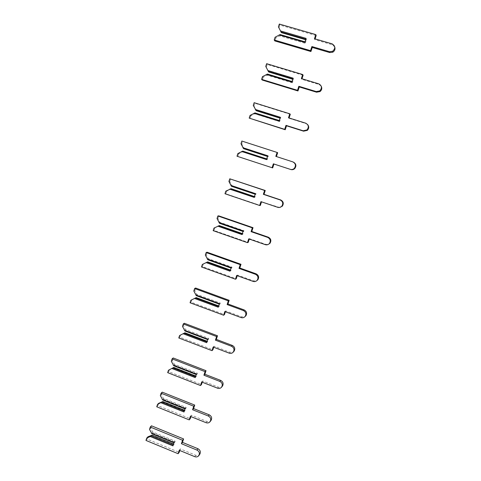 <?xml version="1.0" encoding="UTF-8"?>
<svg xmlns="http://www.w3.org/2000/svg" width="481" height="481" viewBox="0 0 481 481"><rect width="100%" height="100%" fill="white"/><g stroke="black" fill="none" stroke-linecap="round" stroke-linejoin="round"><path stroke-width="0.36" stroke-dasharray="2.4 1.8" d="M278.427 26.846L281 31.908L306.511 39.334L305.213 43.314L305.369 42.46L280.513 35.203L280.152 34.578M281.343 32.624L281 31.908M305.838 39.22L306.217 39.869L306.511 39.334M305.675 39.713L306.217 39.869M275.114 37.205L275.691 38.149L279.726 35.871L305.213 43.314M316.167 35.576L279.882 25.072L278.992 27.856M334.758 46.982L332.323 44.757L314.821 39.67L315.073 38.901M275.691 38.149L274.807 40.915M304.99 41.823L305.369 42.46M279.726 35.871L280.513 35.203M314.466 38.727L314.821 39.67M279.323 24.05L279.882 25.072M305.104 41.853L304.798 42.394M306.108 38.384L305.952 39.256M265.746 66.444L268.368 71.236L293.59 78.866L292.31 82.78L292.448 81.974L267.881 74.525L267.478 74.056M268.699 71.988L268.368 71.236M292.857 78.938L293.284 79.425L293.59 78.866M292.749 79.269L293.284 79.425M262.482 76.629L263.137 77.339L267.117 75.132L292.31 82.78M303.12 75.264L267.256 64.478L266.378 67.214M321.23 86.183L319.101 84.518L301.797 79.293L301.972 78.77M263.137 77.339L262.265 80.056M292.021 81.493L292.448 81.974M267.117 75.132L267.881 74.525M301.371 78.589L301.797 79.293M266.63 63.69L267.256 64.478M292.135 81.529L291.823 82.101M293.115 78.156L292.971 78.974M253.271 105.393L253.974 105.934L255.946 109.933L280.88 117.749L279.617 121.603L279.744 120.851L255.008 112.891M256.253 110.714L255.946 109.933M280.092 118.001L280.561 118.344L280.88 117.749M280.038 118.182L280.561 118.344M250.06 115.416L250.781 115.897L254.714 113.763L279.617 121.603M290.29 114.304L254.834 103.241L253.974 105.934M307.551 124.483L306.09 123.623L288.985 118.272L289.081 117.983M250.781 115.897L249.922 118.573M279.269 120.521L279.744 120.851M254.714 113.763L255.453 113.209M288.486 117.797L288.985 118.272M254.142 102.687L254.834 103.241M279.383 120.557L279.064 121.152M280.333 117.28L280.207 118.037M240.999 143.717L241.763 144.035L243.717 148.004L268.368 156.006L267.129 159.8L267.238 159.097L242.737 151.1M244.011 148.821L243.717 148.004M267.532 156.439L268.043 156.632L268.368 156.006M267.526 156.463L268.043 156.632M237.842 153.583L238.624 153.836L242.508 151.78L267.129 159.8M277.669 152.711L242.61 141.384L241.763 144.035M293.44 162.145L276.401 156.559M238.624 153.836L237.776 156.469L272.673 167.899M266.727 158.916L267.238 159.097M242.508 151.78L243.224 151.281M236.995 156.229L237.776 156.469M275.811 156.367L276.383 156.614M241.853 141.053L242.61 141.384M266.835 158.946L266.51 159.578M267.755 155.76L267.646 156.475M228.92 181.427L229.75 181.523L231.686 185.468L256.06 193.657L254.84 197.384L254.936 196.729L254.425 196.561M231.439 186.273L231.968 186.321L231.686 185.468M255.177 194.252L255.73 194.306L256.06 193.657M231.968 186.321L255.73 194.306M225.811 191.131L226.659 191.179L230.495 189.183L254.84 197.384M230.585 178.92L229.75 181.523M261.52 201.84L279.551 207.455M226.659 191.179L225.823 193.771L260.335 205.447M254.383 196.687L254.936 196.729M230.495 189.183L231.193 188.738M224.982 193.741L225.823 193.771M260.942 201.647L261.592 201.629M254.491 196.723L254.154 197.378M255.381 193.627L255.285 194.288M217.039 218.542L217.923 218.428L219.847 222.342L243.951 230.7L242.749 234.373L242.827 233.766L242.322 233.592M219.546 223.316L220.112 223.226L219.847 222.342M243.019 231.463L243.608 231.379L243.951 230.7M220.112 223.226L243.608 231.379M213.979 228.09L218.669 225.998L242.749 234.373M218.747 215.861L217.923 218.428M249.284 239.069L249.423 238.642L265.921 244.384L268.314 244.408M214.881 227.928L214.063 230.477L248.19 242.4M242.232 233.862L242.827 233.766M218.669 225.998L219.348 225.607M213.155 230.658L214.063 230.477M248.713 238.871L249.423 238.642M242.34 233.898L241.997 234.578M243.206 230.886L243.127 231.499M205.339 255.068L206.283 254.75L208.189 258.64L232.028 267.165L230.85 270.779L230.916 270.22L230.411 270.039M207.834 259.776L208.441 259.554L208.189 258.64M231.048 268.085L232.028 267.165M208.441 259.554L231.68 267.869M202.327 264.466L207.034 262.241L230.85 270.779M207.095 252.224L206.283 254.75M237.241 275.703L237.452 275.066L253.764 280.922L256.758 280.706M203.289 264.099L202.483 266.612L236.237 278.77M230.279 270.442L230.916 270.22M207.034 262.241L207.69 261.892M201.521 266.991L202.483 266.612M236.676 275.499L237.452 275.066M230.387 270.478L230.038 271.188M231.223 267.55L231.157 268.121M193.825 291.023L194.829 290.506L196.711 294.372L220.298 303.06L219.132 306.613L219.186 306.096L218.687 305.916M196.308 295.665L196.951 295.316L196.711 294.372M219.27 304.13L220.298 303.06M196.951 295.316L219.943 303.782M195.575 297.919L219.132 306.613M195.623 288.023L194.829 290.506M225.391 311.76L225.667 310.924L241.799 316.889L245.094 316.504M191.877 299.717L191.083 302.188L224.471 314.568M218.512 306.451L219.186 306.096M190.061 302.765L191.083 302.188M224.831 311.556L225.667 310.924M218.621 306.487L218.26 307.221M219.432 303.643L219.378 304.166M182.485 326.419L183.544 325.715L185.413 329.557L208.742 338.396L207.6 341.895L207.149 341.233M184.963 331L185.642 330.525L185.413 329.557M207.678 339.61L208.742 338.396M185.642 330.525L208.381 339.141M184.295 333.044L207.6 341.895M184.331 323.268L183.544 325.715M213.726 347.258L214.063 346.224L230.02 352.296L233.556 351.743M180.64 334.782L179.858 337.217L212.885 349.813M206.932 341.901L207.636 341.42M178.788 337.981L179.858 337.217M213.173 347.048L214.063 346.224M207.034 341.937L206.668 342.694M207.822 339.171L207.78 339.652M171.326 361.273L172.432 360.383L174.29 364.201L197.372 373.184L196.242 376.635L195.785 376.01M173.791 365.788L174.507 365.193L174.29 364.201M196.26 374.543L197.372 373.184M174.507 365.193L197 373.953M173.19 367.634L196.242 376.635M173.208 357.972L172.432 360.383M202.236 382.203L202.639 380.982L218.428 387.151C219.871 387.644 221.122 387.391 222.192 386.393M169.577 369.312L168.807 371.705L201.479 384.511M195.526 376.797L196.266 376.202M167.677 372.655L168.807 371.705M201.689 381.986L202.639 380.982M195.629 376.839L195.256 377.615M196.392 374.146L196.362 374.585M160.335 395.592L161.496 394.522L163.336 398.316L186.171 407.443L185.059 410.84L184.59 410.257M162.788 400.048L163.534 399.332L163.336 398.316M185.023 408.94L186.171 407.443M163.534 399.332L185.792 408.237M162.247 401.701L185.059 410.84M162.253 392.153L161.496 394.522M190.933 416.612L191.39 415.205L207.01 421.47C208.55 421.999 209.848 421.699 210.906 420.574M158.676 403.318L157.918 405.675L190.248 418.68M184.295 411.159L185.071 410.449M156.746 406.8L157.918 405.675M190.386 416.396L191.39 415.205M184.397 411.201L184.019 412.001M185.137 408.585L185.125 408.982M149.507 429.395L150.721 428.15L152.543 431.92L175.138 441.179L174.044 444.528L173.569 443.981M151.954 433.784L152.736 432.96L152.543 431.92M173.954 442.815L175.138 441.179M152.736 432.96L174.759 441.997M151.473 435.251L174.044 444.528M151.467 425.811L150.721 428.15M179.792 450.493L180.315 448.911L195.767 455.267C197.372 455.826 198.695 455.495 199.735 454.274M147.944 436.808L147.198 439.135L179.191 452.332M173.238 445.003L174.05 444.173M145.971 440.434L147.198 439.135M179.257 450.27L180.315 448.911M173.34 445.039L172.956 445.863M174.056 442.502L174.056 442.857M332.07 43.837L332.323 44.757M318.771 83.838L319.101 84.518M305.688 123.184L306.09 123.623M292.821 161.881L293.29 162.097M277.711 207.305L278.271 207.257M265.296 244.649L265.921 244.384M253.078 281.391L253.764 280.922M241.047 317.556L241.799 316.889M229.215 353.156L230.02 352.296M217.556 388.197L218.428 387.151M206.084 422.697L207.01 421.47M194.787 456.673L195.767 455.267"/><path stroke-width="0.72" d="M304.99 41.823L280.152 34.578L275.114 37.205L274.218 39.983L310.546 50.655L311.892 46.549L329.461 51.689L332.569 51.311C335.618 48.425 335.455 45.935 332.07 43.837L314.466 38.727L315.819 34.602L279.323 24.05L278.427 26.846L281.343 32.624L305.675 39.713M280.988 31.986L305.838 39.22M315.073 38.901L316.167 35.576L315.819 34.602M274.218 39.983L274.807 40.915L310.924 51.527L312.265 47.451L329.732 52.561L332.816 52.188C334.752 50.884 335.401 49.146 334.758 46.982M280.447 30.922L306.108 38.384L304.798 42.394L279.166 34.909M310.546 50.655L310.924 51.527M311.892 46.549L312.265 47.451M292.021 81.493L267.478 74.056L262.482 76.629L261.61 79.365L297.511 90.32L298.839 86.285L316.203 91.564L319.715 90.939C322.258 88.065 321.945 85.702 318.771 83.838L301.371 78.589L302.699 74.531L266.63 63.69L265.746 66.444L268.699 71.988L292.749 79.269M268.296 71.507L292.857 78.938M301.972 78.77L303.12 75.264L302.699 74.531M261.61 79.365L262.265 80.056L297.961 90.957L299.284 86.947L316.546 92.196L320.039 91.576C321.819 90.037 322.216 88.239 321.23 86.183M267.749 70.491L293.115 78.156L291.823 82.101L266.492 74.411M297.511 90.32L297.961 90.957M298.839 86.285L299.284 86.947M279.269 120.521L255.008 112.891L250.06 115.416L249.2 118.11L284.692 129.341L285.997 125.367L303.162 130.778L306.932 129.966C309.109 127.146 308.694 124.886 305.688 123.184L288.486 117.797L289.796 113.811L254.142 102.687L253.271 105.393L256.253 110.714L280.038 118.182M255.808 110.383L280.092 118.001M289.081 117.983L290.29 114.304L289.796 113.811M249.2 118.11L285.215 129.744L286.514 125.794L303.577 131.175L307.329 130.369C309.115 128.421 309.187 126.461 307.551 124.483M255.255 109.415L280.333 117.28L279.064 121.152L254.016 113.275M284.692 129.341L285.215 129.744M285.997 125.367L286.514 125.794M266.727 158.916L242.737 151.1L237.842 153.583L236.995 156.229L272.084 167.725L273.37 163.817L290.332 169.354C291.811 169.775 293.121 169.456 294.276 168.398C296.17 165.644 295.689 163.474 292.821 161.881L275.811 156.367L277.104 152.447L241.853 141.053L240.999 143.717L243.524 148.635L267.526 156.463M243.524 148.635L267.532 156.439M276.401 156.559L277.669 152.711L277.104 152.447M272.084 167.725L272.673 167.899L273.954 164.021L290.819 169.522C292.292 169.937 293.596 169.625 294.739 168.572C296.603 165.921 296.17 163.78 293.44 162.145M242.965 147.709L267.755 155.76L266.51 159.578L241.745 151.509M273.37 163.817L273.954 164.021M254.425 196.561L231.193 188.738L225.811 191.131L224.982 193.741L259.68 205.489L260.942 201.647L277.711 207.305C279.263 207.75 280.609 207.401 281.758 206.247C283.447 203.565 282.912 201.467 280.158 199.952L263.347 194.318L264.616 190.458L229.762 178.806L228.92 181.427L231.439 186.273L255.177 194.252M279.551 207.455L282.293 206.205C283.97 203.535 283.441 201.449 280.7 199.946L263.985 194.342L265.247 190.5L229.762 178.806M259.68 205.489L260.335 205.447L261.52 201.84M230.658 188.702L254.383 196.687M230.868 185.395L255.381 193.627L254.154 197.378L229.671 189.129M263.347 194.318L263.985 194.342M264.616 190.458L265.247 190.5M242.322 233.592L219.348 225.607L213.979 228.09L213.155 230.658L247.468 242.652L248.713 238.871L265.296 244.649C266.901 245.118 268.272 244.739 269.408 243.512C270.929 240.903 270.364 238.871 267.701 237.41L251.082 231.656L252.327 227.856L217.863 215.963L217.039 218.542L219.546 223.316L243.019 231.463M268.314 244.408L270.003 243.26C271.518 240.662 270.953 238.636 268.314 237.193L251.779 231.469L253.024 227.693L218.747 215.861L217.863 215.963M247.468 242.652L248.19 242.4L249.284 239.069M218.777 225.703L242.232 233.862M218.969 222.481L243.206 230.886L241.997 234.578L217.791 226.154M251.082 231.656L251.779 231.469M252.327 227.856L253.024 227.693M230.411 270.039L207.69 261.892L202.327 264.466L201.521 266.991L235.456 279.22L236.676 275.499L253.078 281.391C254.726 281.884 256.108 281.493 257.227 280.213C258.616 277.669 258.02 275.685 255.441 274.272L239.009 268.404L240.235 264.664L206.151 252.525L205.339 255.068L207.834 259.776L231.048 268.085M256.758 280.706L257.888 279.75C259.271 277.218 258.682 275.252 256.12 273.845L239.772 268.007L240.993 264.291L207.095 252.224L206.151 252.525M235.456 279.22L236.237 278.77L237.241 275.703M207.083 262.127L230.279 270.442M207.251 258.976L231.223 267.55L230.038 271.188L206.09 262.596M239.009 268.404L239.772 268.007M240.235 264.664L240.993 264.291M190.861 300.276L196.212 297.619L190.861 300.276L190.061 302.765L223.629 315.217L224.831 311.556L241.047 317.556C242.725 318.073 244.114 317.67 245.214 316.348C246.5 313.865 245.887 311.928 243.38 310.552L227.128 304.569L228.337 300.89L194.625 288.522L193.825 291.023L196.308 295.665L219.27 304.13M245.094 316.504L245.941 315.686C247.216 313.215 246.609 311.291 244.12 309.92L227.952 303.974L229.154 300.318L195.623 288.023L194.625 288.522M223.629 315.217L224.471 314.568L225.391 311.76M196.212 297.619L218.687 305.916M195.569 297.979L218.512 306.451M195.719 294.907L219.432 303.643L218.26 307.221L194.577 298.473M227.128 304.569L227.952 303.974M228.337 300.89L229.154 300.318M179.569 335.534L184.914 332.792L179.569 335.534L178.788 337.981L211.983 350.655L213.173 347.048L229.215 353.156C230.91 353.691 232.305 353.282 233.381 351.93C234.578 349.507 233.952 347.613 231.505 346.254L215.428 340.169L216.618 336.544L183.273 323.96L182.485 326.419L184.963 331L207.678 339.61M233.556 351.743L234.169 351.076C235.353 348.665 234.734 346.783 232.305 345.43L216.312 339.382L217.496 335.78L184.331 323.268L183.273 323.96M211.983 350.655L212.885 349.813L213.726 347.258M184.914 332.792L207.149 341.233M184.235 333.273L206.932 341.901M184.367 330.279L207.822 339.171L206.668 342.694L183.243 333.79M215.428 340.169L216.312 339.382M216.618 336.544L217.496 335.78M168.452 370.244L173.785 367.43L168.452 370.244L167.677 372.655L200.523 385.54L201.689 381.986L217.556 388.197C219.276 388.75 220.665 388.341 221.723 386.971C222.841 384.596 222.204 382.744 219.817 381.409L203.914 375.216L205.086 371.651L172.102 358.85L171.326 361.273L173.791 365.788L196.26 374.543M222.192 386.393L222.571 385.93C223.677 383.567 223.046 381.722 220.671 380.393L204.858 374.242L206.018 370.695L173.208 357.972L172.102 358.85M200.523 385.54L201.479 384.511L202.236 382.203M173.785 367.43L195.785 376.01M173.07 368.031L195.526 376.797M173.19 365.109L196.392 374.146L195.256 377.615L172.084 368.56M203.914 375.216L204.858 374.242M205.086 371.651L206.018 370.695M157.503 404.431L158.676 403.318L162.831 401.539L157.503 404.431L156.746 406.8L189.237 419.889L190.386 416.396L206.084 422.697C207.816 423.268 209.199 422.859 210.239 421.476C211.285 419.155 210.642 417.334 208.309 416.011L192.58 409.728L193.735 406.211L161.099 393.205L160.335 395.592L162.788 400.048L185.023 408.94M210.906 420.574L211.141 420.25C212.187 417.941 211.544 416.131 209.223 414.82L193.572 408.573L194.721 405.08L162.253 392.153L161.099 393.205M189.237 419.889L190.248 418.68L190.933 416.612M162.831 401.539L184.59 410.257M162.079 402.254L184.295 411.159M162.181 399.404L185.137 408.585L184.019 412.001L161.093 402.807M192.58 409.728L193.572 408.573M193.735 406.211L194.721 405.08M146.723 438.095L147.944 436.808L152.038 435.131L150.27 436.526L146.723 438.095L145.971 440.434L178.126 453.715L179.257 450.27L194.787 456.673C196.525 457.257 197.901 456.854 198.924 455.459C199.916 453.186 199.266 451.394 196.976 450.09L181.415 443.704L182.552 440.247L150.264 427.044L149.507 429.395L151.954 433.784L173.954 442.815M199.735 454.274L199.88 454.064C200.866 451.797 200.222 450.018 197.944 448.719L182.461 442.376L183.592 438.937L151.467 425.811L150.264 427.044M178.126 453.715L179.191 452.332L179.792 450.493M152.038 435.131L173.569 443.981M151.256 435.96L173.238 445.003M151.341 433.177L174.056 442.502L172.956 445.863L150.27 436.526M181.415 443.704L182.461 442.376M182.552 440.247L183.592 438.937M329.461 51.689L329.732 52.561M316.203 91.564L316.546 92.196M303.162 130.778L303.577 131.175M290.332 169.354L290.819 169.522M280.158 199.952L280.7 199.946M267.701 237.41L268.314 237.193M255.441 274.272L256.12 273.845M243.38 310.552L244.12 309.92M231.505 346.254L232.305 345.43M219.817 381.409L220.671 380.393M208.309 416.011L209.223 414.82M196.976 450.09L197.944 448.719M332.569 51.311L332.816 52.188M319.715 90.939L320.039 91.576M306.932 129.966L307.329 130.369M294.276 168.398L294.739 168.572M281.758 206.247L282.293 206.205M269.408 243.512L270.003 243.26M257.227 280.213L257.888 279.75M245.214 316.348L245.941 315.686M233.381 351.93L234.169 351.076M221.723 386.971L222.571 385.93M210.239 421.476L211.141 420.25M198.924 455.459L199.88 454.064"/></g></svg>
